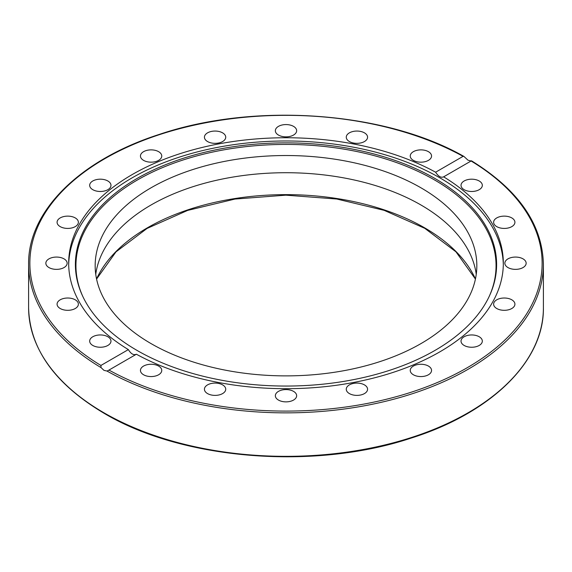 <?xml version="1.0" encoding="UTF-8"?>
<svg xmlns="http://www.w3.org/2000/svg" width="572" height="572" viewBox="0 0 572 572"><rect width="100%" height="100%" fill="white"/><g stroke="black" fill="none" stroke-linecap="round" stroke-linejoin="round"><path stroke-width="0.86" d="M468.01 160.21L471.078 160.997L443.636 176.841A217.331 125.475 180 0 1 503.331 263.22A217.331 125.475 180 0 1 439.675 351.944A217.331 125.475 180 0 1 136.386 354.225L108.144 370.549L106.985 371.042L103.99 370.37L101.044 367.603L100.922 365.444L128.364 349.599A217.331 125.475 180 0 1 68.669 263.22A217.331 125.475 180 0 1 132.325 174.496A217.331 125.475 180 0 1 435.614 172.208L463.055 156.363L463.935 156.435L468.01 160.21M434.927 350.443A210.61 121.593 180 0 1 231.338 381.889A210.61 121.593 180 0 1 82.482 295.753A210.61 121.593 180 0 1 137.073 178.478A210.61 121.593 180 0 1 391.169 159.109A210.61 121.593 180 0 1 489.518 295.753A210.61 121.593 180 0 1 434.927 350.443M82.754 296.332A210.06 121.278 180 0 1 137.466 179.951A210.06 121.278 180 0 1 390.44 160.482A210.06 121.278 180 0 1 489.246 296.332M68.683 264.836A217.331 125.475 180 0 1 132.325 177.735A217.331 125.475 180 0 1 367.875 150.229A217.331 125.475 180 0 1 503.317 264.836M479.207 336.751A10.653 6.149 180 0 1 482.325 341.105A10.653 6.149 180 0 1 475.747 346.782A10.653 6.149 180 0 1 464.142 345.452A10.653 6.149 180 0 1 461.025 341.105A10.653 6.149 180 0 1 467.596 335.421A10.653 6.149 180 0 1 479.207 336.751M430.387 367.624A10.653 6.149 180 0 1 431.553 370.413A10.653 6.149 180 0 1 423.387 376.397A10.653 6.149 180 0 1 411.411 373.209A10.653 6.149 180 0 1 410.246 370.413A10.653 6.149 180 0 1 418.411 364.435A10.653 6.149 180 0 1 430.387 367.624M509.109 298.684A10.653 6.149 180 0 1 514.922 304.161A10.653 6.149 180 0 1 499.435 309.645A10.653 6.149 180 0 1 493.622 304.161A10.653 6.149 180 0 1 509.109 298.684M517.174 257.143A10.653 6.149 180 0 1 526.154 263.22A10.653 6.149 180 0 1 513.835 269.29A10.653 6.149 180 0 1 504.854 263.22A10.653 6.149 180 0 1 517.174 257.143M502.602 216.202A10.653 6.149 180 0 1 514.922 222.272A10.653 6.149 180 0 1 505.941 228.35A10.653 6.149 180 0 1 493.622 222.272A10.653 6.149 180 0 1 502.602 216.202M466.838 179.858A10.653 6.149 180 0 1 482.325 185.335A10.653 6.149 180 0 1 476.512 190.812A10.653 6.149 180 0 1 461.025 185.335A10.653 6.149 180 0 1 466.838 179.858M413.37 151.673A10.653 6.149 180 0 1 424.975 150.343A10.653 6.149 180 0 1 431.553 156.02A10.653 6.149 180 0 1 428.428 160.367A10.653 6.149 180 0 1 416.824 161.704A10.653 6.149 180 0 1 410.246 156.02A10.653 6.149 180 0 1 413.37 151.673M347.433 134.406A10.653 6.149 180 0 1 359.409 131.224A10.653 6.149 180 0 1 367.574 137.201A10.653 6.149 180 0 1 366.409 139.99A10.653 6.149 180 0 1 354.433 143.179A10.653 6.149 180 0 1 346.267 137.201A10.653 6.149 180 0 1 347.433 134.406M275.482 129.751A10.653 6.149 180 0 1 286.837 124.589A10.653 6.149 180 0 1 296.653 130.716A10.653 6.149 180 0 1 296.518 131.674A10.653 6.149 180 0 1 285.163 136.844A10.653 6.149 180 0 1 275.346 130.716A10.653 6.149 180 0 1 275.482 129.751M204.561 138.159A10.653 6.149 180 0 1 204.426 137.201A10.653 6.149 180 0 1 214.243 131.074A10.653 6.149 180 0 1 225.597 136.236A10.653 6.149 180 0 1 225.733 137.201A10.653 6.149 180 0 1 215.916 143.329A10.653 6.149 180 0 1 204.561 138.159M141.613 158.816A10.653 6.149 180 0 1 140.447 156.02A10.653 6.149 180 0 1 148.613 150.043A10.653 6.149 180 0 1 160.589 153.232A10.653 6.149 180 0 1 161.754 156.02A10.653 6.149 180 0 1 153.589 161.998A10.653 6.149 180 0 1 141.613 158.816M92.793 189.682A10.653 6.149 180 0 1 89.675 185.335A10.653 6.149 180 0 1 96.253 179.651A10.653 6.149 180 0 1 107.858 180.988A10.653 6.149 180 0 1 110.975 185.335A10.653 6.149 180 0 1 104.404 191.019A10.653 6.149 180 0 1 92.793 189.682M62.891 227.749A10.653 6.149 180 0 1 57.078 222.272A10.653 6.149 180 0 1 72.565 216.795A10.653 6.149 180 0 1 78.378 222.272A10.653 6.149 180 0 1 62.891 227.749M54.826 269.29A10.653 6.149 180 0 1 45.846 263.22A10.653 6.149 180 0 1 58.165 257.143A10.653 6.149 180 0 1 67.146 263.22A10.653 6.149 180 0 1 54.826 269.29M69.398 310.238A10.653 6.149 180 0 1 57.078 304.168A10.653 6.149 180 0 1 66.059 298.091A10.653 6.149 180 0 1 78.378 304.161A10.653 6.149 180 0 1 69.398 310.238M105.162 346.582A10.653 6.149 180 0 1 89.675 341.105A10.653 6.149 180 0 1 95.488 335.621A10.653 6.149 180 0 1 110.975 341.105A10.653 6.149 180 0 1 105.162 346.582M158.63 374.767A10.653 6.149 180 0 1 147.025 376.097A10.653 6.149 180 0 1 140.447 370.413A10.653 6.149 180 0 1 143.572 366.066A10.653 6.149 180 0 1 155.176 364.736A10.653 6.149 180 0 1 161.754 370.413A10.653 6.149 180 0 1 158.63 374.767M224.567 392.027A10.653 6.149 180 0 1 212.591 395.216A10.653 6.149 180 0 1 204.426 389.239A10.653 6.149 180 0 1 205.591 386.443A10.653 6.149 180 0 1 217.567 383.254A10.653 6.149 180 0 1 225.733 389.239A10.653 6.149 180 0 1 224.567 392.027M296.518 396.682A10.653 6.149 180 0 1 285.163 401.851A10.653 6.149 180 0 1 275.346 395.724A10.653 6.149 180 0 1 275.482 394.759A10.653 6.149 180 0 1 286.837 389.589A10.653 6.149 180 0 1 296.653 395.724A10.653 6.149 180 0 1 296.518 396.682M367.438 388.274A10.653 6.149 180 0 1 367.574 389.239A10.653 6.149 180 0 1 357.757 395.366A10.653 6.149 180 0 1 346.403 390.197A10.653 6.149 180 0 1 346.267 389.239A10.653 6.149 180 0 1 356.084 383.104A10.653 6.149 180 0 1 367.438 388.274M128.364 349.599C130.974 353.911 133.648 355.455 136.386 354.225M95.753 274.295A190.833 110.174 180 0 1 219.905 179.536A190.833 110.174 180 0 1 420.935 204.983A190.833 110.174 180 0 1 476.247 274.295M151.065 343.608A190.833 110.174 180 0 1 95.166 265.701A190.833 110.174 180 0 1 212.97 163.914A190.833 110.174 180 0 1 420.935 187.795A190.833 110.174 180 0 1 476.833 265.701A190.833 110.174 180 0 1 359.03 367.496A190.833 110.174 180 0 1 151.065 343.608M435.614 172.208C438.352 176.448 441.026 177.992 443.636 176.841L443.436 176.97M470.956 160.904L471.078 160.997A256.134 147.876 180 0 1 467.109 367.782A256.134 147.876 180 0 1 108.945 370.07M106.985 371.042A257.4 148.606 0 0 0 386.443 401.079A257.4 148.606 0 0 0 543.4 264.257C542.392 224.253 518.418 189.761 471.464 160.782M543.4 264.257L543.4 307.736A257.4 148.606 180 0 1 384.506 445.03A257.4 148.606 180 0 1 103.99 412.82A257.4 148.606 180 0 1 28.6 307.736L28.6 264.257A257.4 148.606 0 0 0 101.044 367.603M475.446 278.943A195.903 113.106 0 0 0 424.524 227.763A195.903 113.106 0 0 0 234.885 198.548A195.903 113.106 0 0 0 96.554 278.943M100.922 365.444A256.134 147.876 180 0 1 104.89 158.651A256.134 147.876 180 0 1 463.055 156.363M543.4 307.736C544.222 361.218 491.248 412.984 410.717 438.231C313.856 470.441 182.146 459.809 104.254 413.399C54.933 384.127 29.715 348.906 28.6 307.736M475.425 279.065L455.963 251.823L424.789 228.342L384.134 210.339L336.744 199.02L285.871 195.166L235.006 199.056L187.645 210.41L147.033 228.45L115.973 251.887L96.575 279.065M463.935 156.435C385.171 111.454 254.905 102.038 159.445 134.356C79.908 159.788 27.799 211.19 28.6 264.257"/></g></svg>
